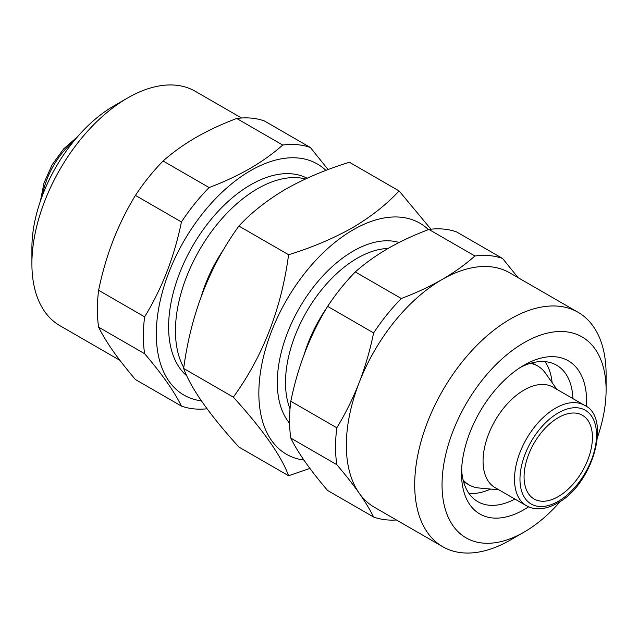<?xml version="1.0" encoding="UTF-8"?>
<svg xmlns="http://www.w3.org/2000/svg" width="638" height="638" viewBox="0 0 638 638"><rect width="100%" height="100%" fill="white"/><g stroke="black" fill="none" stroke-linecap="round" stroke-linejoin="round"><path stroke-width="0.96" d="M325.914 170.418A133.406 77.023 120 0 0 250.646 170.609A133.406 77.023 120 0 0 159.851 302.396A133.406 77.023 120 0 0 201.369 400.871M310.379 147.514A145.009 83.722 120 0 0 282.722 145.041L236.714 118.485A145.009 83.722 120 0 1 264.379 120.957L310.379 147.514L328.107 169.588M236.714 118.485C222.048 123.979 208.459 130.304 195.954 137.457C183.648 144.627 172.691 152.466 163.089 160.991L209.097 187.548C223.85 182.005 237.44 175.681 249.857 168.576C262.242 161.358 273.192 153.511 282.722 145.041M241.547 118.006L195.268 91.29A135.344 78.139 120 0 0 127.6 97.989L127.6 97.989A135.344 78.139 120 0 0 31.9 263.749A135.344 78.139 120 0 0 59.932 325.707L119.864 360.31M113.931 105.884L127.6 97.989L113.931 105.884A116.004 66.974 120 0 0 31.9 247.959L31.9 263.749M545.019 361.65A78.785 45.489 -60 0 1 552.109 382.617M520.552 367.321A78.785 45.489 -60 0 1 556.631 365.215A78.785 45.489 -60 0 1 572.9 398.614M528.575 506.835A88.451 51.072 -60 0 1 524.069 509.618A88.451 51.072 -60 0 1 461.521 473.508A88.451 51.072 -60 0 1 524.069 365.175L524.069 365.175A88.451 51.072 -60 0 1 586.458 406.581M560.547 501.181A116.004 66.974 -60 0 1 524.069 532.116A116.004 66.974 -60 0 1 442.046 484.752A116.004 66.974 -60 0 1 524.069 342.678A116.004 66.974 -60 0 1 606.1 390.041A116.004 66.974 -60 0 1 597.543 437.094M510.4 540.011L524.069 532.116L510.4 540.011A135.344 78.139 -60 0 1 442.732 546.71A135.344 78.139 -60 0 1 421.981 438.258A135.344 78.139 -60 0 1 510.4 319A135.344 78.139 -60 0 1 578.068 312.293A135.344 78.139 -60 0 1 606.1 374.251A135.344 78.139 -60 0 1 605.837 382.601M442.732 546.71L374.37 507.25A135.344 78.139 -60 0 1 359.162 493.142A135.344 78.139 -60 0 1 359.162 382.633A135.344 78.139 -60 0 1 442.046 279.532C454.352 272.362 465.309 264.523 474.911 255.998L428.903 229.441A145.009 83.722 -60 0 1 456.569 231.913L502.569 258.47L518.136 277.697M290.808 438.115C297.794 452.47 310.068 469.927 327.621 490.486L373.621 517.043C370.104 509.858 365.279 501.891 359.162 493.142C352.942 484.338 345.493 474.847 336.808 464.679L290.808 438.115A145.009 83.722 -60 0 1 290.808 401.238L336.808 427.795C345.493 413.56 352.942 398.503 359.162 382.633C365.271 366.714 370.088 350.142 373.621 332.916L327.621 306.36C310.188 334.806 297.922 366.435 290.808 401.238M327.621 306.36A145.009 83.722 -60 0 1 355.278 271.947L401.286 298.504C415.952 293.009 429.541 286.685 442.046 279.532A135.344 78.139 -60 0 1 509.714 272.833L578.068 312.293M428.903 229.441C414.15 234.983 400.56 241.308 388.143 248.413C375.758 255.631 364.808 263.478 355.278 271.947M558.25 417.667A48.336 27.905 -60 0 1 582.414 415.266A48.336 27.905 -60 0 1 589.823 454.001A48.336 27.905 -60 0 1 558.25 496.595A48.336 27.905 -60 0 1 534.086 498.988A48.336 27.905 -60 0 1 526.677 460.261A48.336 27.905 -60 0 1 558.25 417.667M201.728 294.947A101.506 58.608 -60 0 1 224.161 248.692M183.776 367.616A116.004 66.974 -60 0 1 257.481 188.76A116.004 66.974 -60 0 1 305.49 178.959M399.093 190.937L349.409 162.251C325.803 169.548 304.533 178.536 285.609 189.215C266.923 200.3 251.356 212.574 238.907 226.051C209.304 266.923 190.89 314.39 183.656 368.461C190.794 388.111 209.216 414.309 238.907 447.063L288.591 475.749C281.446 456.09 263.031 429.892 233.341 397.139C262.936 356.275 281.358 308.808 288.591 254.737C311.926 247.552 333.195 238.564 352.391 227.774C370.885 216.848 386.453 204.567 399.093 190.937L430.945 229.201M303.903 460.07A133.406 77.023 -60 0 1 262.385 361.594A133.406 77.023 -60 0 1 353.181 229.808A133.406 77.023 -60 0 1 428.449 229.616M309.901 468.412L288.591 475.749M304.262 354.154A101.506 58.608 -60 0 1 326.704 307.891M498.868 489.825L479.082 488.006A68.633 39.628 -60 0 1 469.097 484.912A68.633 39.628 -60 0 1 463.116 479.975M495.072 487.631A58.002 33.487 -60 0 1 486.18 441.153A58.002 33.487 -60 0 1 524.069 390.041A58.002 33.487 -60 0 1 553.074 387.162L584.52 405.321A58.002 33.487 -60 0 0 555.515 408.192A58.002 33.487 -60 0 0 517.625 459.304A58.002 33.487 -60 0 0 526.517 505.782L495.072 487.631M186.814 375.878A116.004 66.974 -60 0 1 176.63 281.422A116.004 66.974 -60 0 1 250.646 184.813A116.004 66.974 -60 0 1 307.101 178.225M490.646 489.067A78.785 45.489 -60 0 1 468.946 493.413M530.465 363.325A68.633 39.628 -60 0 1 537.73 366.029A68.633 39.628 -60 0 1 545.41 373.126L556.87 389.355M288.591 254.737L238.907 226.051M233.341 397.139L183.656 368.461M336.808 464.679A145.009 83.722 -60 0 1 336.808 427.795M396.453 519.994A145.009 83.722 -60 0 1 373.621 517.043M474.911 255.998A145.009 83.722 -60 0 1 502.569 258.47M373.621 332.916A145.009 83.722 -60 0 1 401.286 298.504M514.898 499.075A78.785 45.489 -60 0 1 477.846 501.683A78.785 45.489 -60 0 1 461.625 469.393M163.089 160.991A145.009 83.722 120 0 0 135.431 195.395C126.747 209.639 119.298 224.688 113.078 240.558C106.969 256.476 102.152 273.048 98.619 290.274A145.009 83.722 120 0 0 98.619 327.158C102.144 334.352 106.961 342.319 113.078 351.067C119.298 359.864 126.747 369.354 135.431 379.53L181.431 406.087A145.009 83.722 120 0 0 207.055 408.798M181.431 406.087C174.445 391.732 162.18 374.275 144.619 353.715L98.619 327.158M98.619 290.274L144.619 316.839A145.009 83.722 120 0 0 144.619 353.715M144.619 316.839C162.052 288.384 174.326 256.763 181.431 221.96L135.431 195.395M209.097 187.548A145.009 83.722 120 0 0 181.431 221.96M42.411 195.507A58.002 33.487 -60 0 1 73.761 141.213M290.019 408.87A101.506 58.608 -60 0 1 357.28 258.223A101.506 58.608 -60 0 1 388.071 248.461M289.588 423.241A107.304 61.95 -60 0 1 286.478 335.476A107.304 61.95 -60 0 1 353.181 251.117A107.304 61.95 -60 0 1 399.117 242.48M558.25 501.332A54.134 31.254 -60 0 1 519.97 479.234A54.134 31.254 -60 0 1 558.25 412.93A54.134 31.254 -60 0 1 596.53 435.028A54.134 31.254 -60 0 1 558.25 501.332M40.457 200.906L43.998 182.97L52.069 164.891L63.688 148.853L77.453 136.819M469.097 484.912L463.579 481.722M526.517 505.782C535.226 510.599 545.538 509.706 557.452 503.103C593.117 484.569 611.746 417.324 584.52 405.321M537.73 366.029L532.212 362.839M606.1 390.041L606.1 374.251"/></g></svg>
